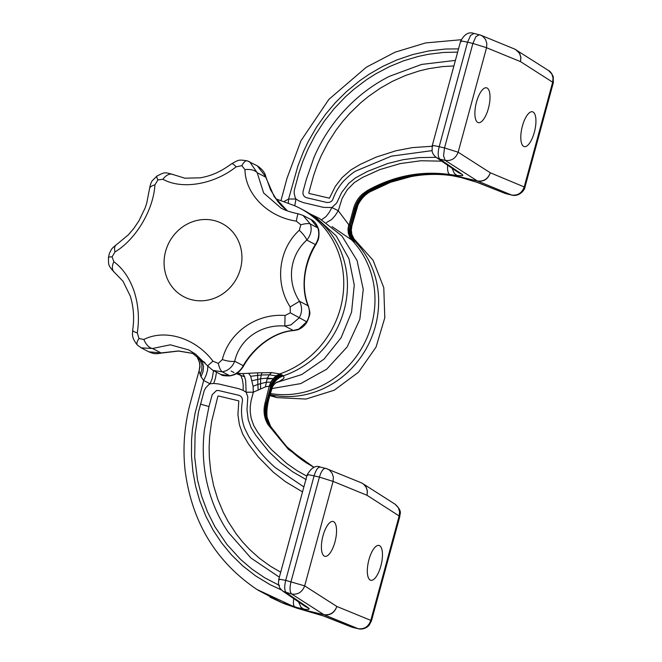<?xml version="1.0" encoding="UTF-8"?>
<svg xmlns="http://www.w3.org/2000/svg" width="662" height="662" viewBox="0 0 662 662"><rect width="100%" height="100%" fill="white"/><g stroke="black" fill="none" stroke-linecap="round" stroke-linejoin="round"><path stroke-width="0.99" d="M280.705 572.183L270.435 566.233L259.496 558.323L249.483 549.352L242.615 541.963L236.309 534.052L228.009 521.317L223.268 512.322L217.732 499.098L213.652 485.776L210.839 471.948L209.358 457.781L209.126 447.454L209.655 436.316L211.6 421.677L217.872 396.306L218.41 395.967L238.792 400.882L237.931 414.768L239.387 424.656L242.615 433.991L248.655 444.252L258.337 456.995L273.133 472.031L285.545 481.754L302.517 491.891M279.347 577.173L250.939 558.016L228.34 532.364C217.517 516.459 210.119 498.577 206.13 478.692C203.002 462.63 202.431 446.353 204.409 429.861L208.969 406.567L212.204 394.66L216.573 390.497L218.625 390.539L238.759 395.272C241.531 396.19 242.747 398.193 242.408 401.296C240.695 410.738 241.448 419.733 244.675 428.289L248.655 436.291C256.095 448.133 264.957 458.559 275.227 467.571L303.875 486.926M380.865 565.969A17.899 6.554 -76.8 0 1 370.794 580.276A17.899 6.554 -76.8 0 1 368.924 559.746A17.899 6.554 -76.8 0 1 378.995 545.438A17.899 6.554 -76.8 0 1 380.865 565.969M334.947 542.013A17.899 6.554 -76.8 0 1 324.877 556.32A17.899 6.554 -76.8 0 1 323.006 535.79A17.899 6.554 -76.8 0 1 333.077 521.482A17.899 6.554 -76.8 0 1 334.947 542.013M198.666 358.357L198.211 357.488M197.326 357.389L199.527 362.172L200.04 366.74L199.303 370M306.986 463.276C292.273 453.743 280.125 441.38 270.551 426.179L267.175 417.573C266.132 410.614 267.746 400.949 272.024 388.577L271.71 387.295C273.538 381.453 277.27 377.505 282.906 375.47L282.078 374.965C277.966 376.372 274.78 379.003 272.529 382.859L270.899 386.782L269.616 386.203L271.18 382.247C273.348 378.325 276.426 375.635 280.431 374.179L279.695 373.914L276.145 375.826L273.116 378.631L270.799 382.139L269.268 386.128L265.379 386.881L253.339 392.185L251.08 400.684L250.228 406.7L250.277 412.616L251.196 418.343L253.761 425.608L257.766 432.344L265.421 442.713L271.726 449.879L286.927 463.607L297.172 470.715L306.804 476.143M282.078 374.965L281.433 374.626C275.971 376.752 272.372 380.766 270.642 386.649L266.083 403.415L265.081 402.918L269.268 386.128M204.988 362.611L199.808 359.243L202.423 362.23L203.548 366.508L203.052 371.539L201.008 376.719L203.648 380.493L194.976 413.634L192.46 429.183L191.566 439.825L191.5 456.06L192.915 471.683L195.588 486.131L199.75 500.82L205.824 516.153L213.263 530.345L221.687 543.006L231.501 554.897L242.904 566.01L255.888 576.081L270.146 584.695L281.565 590.041M201.008 376.719L199.204 371.316M293.738 598.605L293.34 602.594L293.729 605.473L294.797 607.079L256.922 589.47M275.756 198.815L293.564 205.311A90.851 84.182 117.6 0 1 300.134 208.365L303.808 210.284A90.851 84.182 117.6 0 1 310.073 213.925A90.851 84.182 117.6 0 1 344.083 310.197A90.851 84.182 117.6 0 1 283.369 375.826L284.081 377.539L283.427 378.763L279.074 381.511L276.079 382.479M279.488 585.456L264.767 577.827L252.073 569.204L240.48 559.316L226.809 544.313L214.927 526.704L207.463 511.858L201.629 496.169L197.483 479.76L194.694 457.202L195.083 434.272L198.468 412.153L204.186 390.704L205.642 387.949L208.778 384.663L210.111 383.786L213.727 383.464L218.592 383.943L238.717 388.668L243.161 390.373L243.186 384.862L242.449 379.847L241.034 375.875L239.09 373.401L236.938 373.219M239.09 373.401L242.731 373.583L244.46 376.33L245.701 380.758L246.115 392.243L253.339 392.185L253.099 386.252L257.857 384.432L257.592 372.838L271.627 372.607L279.695 373.914A90.851 84.182 117.6 0 0 340.409 308.277A90.851 84.182 117.6 0 0 300.134 208.365M257.592 372.838L242.731 373.583M265.081 402.918C263.071 410.804 264.055 418.061 268.044 424.69L288.334 449.291L313.92 467.463M281.433 374.626L280.431 374.179M270.899 386.782L266.339 403.547L267.175 404.01L271.71 387.295L270.899 386.782M267.175 404.01C265.652 409.77 265.834 415.364 267.721 420.784L270.137 425.782L286.356 446.411L306.307 462.837M297.147 608.254L283.89 603.537M207.802 366.152L207.578 370.224L206.13 375.197L203.648 380.493L210.111 383.786L212.237 378.316L213.528 370.654M243.161 390.373L246.115 392.243L247.82 396.786L246.992 409.72L248.225 419.7L251.121 427.635L255.929 435.488L269.004 451.823L280.324 462.564L292.786 471.865L306.241 479.611M266.083 403.415C264.08 411.276 265.065 418.508 269.037 425.112L288.971 449.374L314.053 467.413M306.076 462.688L314.061 467.405L306.076 462.688L285.777 446.138L269.293 425.244C265.321 418.649 264.337 411.416 266.339 403.547M201.058 360.111L199.841 359.259M270.055 597.174L282.931 603.156L305.678 610.422L324.115 614.758L358.076 628.677L352.747 627.427L358.076 628.677C364.299 629.471 368.535 626.707 370.794 620.377L371.448 620.915L369.048 625.35L367.278 626.955C364.216 628.917 361.229 629.512 358.299 628.751M294.797 607.079L305.687 609.437L308.616 609.445L309.22 608.577L305.149 606.4L283.146 591.365C279.53 588.038 279.803 588.609 278.445 583.636L278.752 579.391L307.143 474.894C311.347 467.645 315.733 465.03 320.292 467.058L320.516 467.132C318.132 466.801 315.989 469.706 314.094 475.862C308.393 474.58 306.258 474.414 307.673 475.366M298.579 601.915L301.011 607.261L305.414 610.281L324.115 614.758C330.338 615.552 334.575 612.789 336.834 606.458L370.794 620.377L399.186 515.88L399.583 511.676L398.392 507.754L395.148 504.254C403.348 511.792 399.252 514.424 399.84 516.418L367.038 495.3L367.327 491.047L366.053 487.083L363.413 484.013L361.237 482.763L363.653 484.137L366.235 487.182L367.427 491.096L367.038 495.3L333.069 481.382L319.423 477.12L291.032 581.617C289.534 587.98 289.757 592.126 291.702 594.046L323.859 614.626C330.09 615.428 334.418 612.706 336.834 606.458L304.677 585.878C302.261 592.126 297.941 594.848 291.702 594.046L283.162 591.373M305.678 610.422L324.637 616.314L296.89 608.171M279.281 579.862L279.803 579.267L285.703 580.359C284.205 586.722 284.428 590.868 286.373 592.796L308.36 607.824M352.97 627.493L324.637 616.314M325.621 468.315L325.845 468.39C323.461 468.051 321.327 470.963 319.423 477.12L314.094 475.862L285.703 580.359L304.677 585.878L333.069 481.382L333.367 477.128L332.092 473.164L329.453 470.094L327.276 468.845L320.292 467.058M271.917 387.51L273.588 383.621L276.162 380.228L279.488 377.572L283.369 375.826L282.906 375.47M258.172 390.175L257.857 384.432L266 382.264L270.799 382.139M476.483 102.114A17.899 6.554 -76.8 0 1 486.553 87.814A17.899 6.554 -76.8 0 1 488.424 108.345A17.899 6.554 -76.8 0 1 478.353 122.652A17.899 6.554 -76.8 0 1 476.483 102.114M522.401 126.07A17.899 6.554 -76.8 0 1 532.463 111.77A17.899 6.554 -76.8 0 1 534.333 132.301A17.899 6.554 -76.8 0 1 524.271 146.608A17.899 6.554 -76.8 0 1 522.401 126.07M321.691 219.66L325.911 216.673L329.097 212.601L331.943 207.512L338.282 210.748L349.04 225.121C347.558 231.046 348.692 236.135 352.432 240.38L353.409 240.927C350.645 237.89 349.296 234.191 349.379 229.83L350.024 225.676L351.125 226.214L350.554 230.409C350.554 234.828 352.002 238.585 354.906 241.671L351.348 234.662L350.819 230.484L351.911 225.717M353.409 240.927L354.054 241.258C350.148 236.93 348.891 231.774 350.281 225.808L354.832 209.043L355.668 209.498L351.373 226.263M294.772 205.824L295.964 199.005L288.591 199.055L284.122 201.48M458.534 48.872L445.741 49.021L428.811 50.933L412.608 54.59L397.035 59.878L382.768 66.365L369.106 74.243L359.797 80.665L346.623 91.464L335.452 102.552L325.729 114.079L316.494 127.195L308.269 141.511L303.618 151.267L297.883 166.054L288.591 199.055L288.326 203.176M270.667 393.567A90.851 84.182 -62.4 0 0 371.63 324.57A90.851 84.182 -62.4 0 0 351.737 239.967L331.993 226.594M353.566 238.568L356.363 241.514L356.413 242.201L355.411 241.887A90.851 84.182 -62.4 0 1 375.304 326.482A90.851 84.182 -62.4 0 1 270.353 394.709M460.653 176.828L460.934 177.482L460.653 176.828L460.934 177.482L458.882 176.613L477.335 180.949L511.552 195.009L504.891 193.337L478.113 182.646L460.868 177.482L451.575 175.579C423.134 171.648 395.744 177.011 369.396 191.657C362.503 195.72 357.927 201.67 355.668 209.498M354.054 241.258L354.906 241.671M441.686 161.156L420.941 160.75L400.179 163.588L379.814 169.604L362.602 177.424L354.261 182.629L347.236 189.762L342.097 198.443L338.282 210.748L335.088 215.671L331.596 219.577L326.44 222.564M457.649 52.141L443.54 52.439L428.355 54.301L418.401 56.394L403.853 60.73L389.703 66.506L375.66 73.912L366.566 79.697L353.632 89.494L345.523 96.735L334.194 108.609L324.264 121.204L315.534 134.659L308.078 148.892L302.832 161.387L298.951 172.972L294.284 190.292L294.151 193.279L295.169 197.499L295.964 199.005L298.976 200.909L303.494 202.655L323.619 207.396L331.943 207.512L336.693 202.986L341.766 192.328L348.833 183.266L355.469 177.879L367.542 171.367L387.626 163.531L403.191 159.674L418.955 157.606L436.291 157.308M350.024 225.676L354.584 208.911L353.574 208.406L349.04 225.113L350.024 225.676M353.574 208.406C355.18 202.663 358.2 197.822 362.627 193.892L367.302 190.565C393.576 175.927 420.974 170.573 449.481 174.487L448.298 172.848L447.595 169.902L447.553 165.161M460.909 177.474L451.575 175.579M354.832 209.043C357.091 201.24 361.651 195.307 368.519 191.26C397.73 175.091 427.942 170.25 459.138 176.746L477.592 181.09C483.806 181.885 488.051 179.112 490.31 172.79L524.925 187.247C525.231 188.877 519.827 197.226 511.776 195.083L506.447 193.825M367.302 190.565L368.262 191.128C397.473 174.95 427.685 170.117 458.882 176.613L457.21 175.538L449.481 174.487M457.21 175.538L454.48 173.585L452.038 168.231M432.029 150.638L391.391 156.158L356.446 170.763C353.657 171.963 349.428 175.356 343.76 180.949C339.068 186.138 335.51 192.079 333.077 198.79C332.15 201.455 330.057 202.68 326.788 202.464L306.663 197.731C303.709 196.713 302.526 194.562 303.113 191.26L306.349 179.352L314.02 157.341C320.797 141.618 329.784 127.261 340.996 114.286C355.089 98.158 371.266 85.489 389.513 76.287L421.636 64.421L455.406 60.391M432.087 146.261L412.36 147.618L396.083 150.737L376.273 157.068L360.567 164.234L350.901 169.911L342.031 177.656L335.27 186.469L329.436 198.186L309.08 193.453L308.782 192.915L313.589 175.595L317.305 164.937L321.335 155.479L327.715 143.149L336.155 129.992L342.833 121.27L349.817 113.334L360.74 102.776L368.535 96.379L380.187 88.261L392.467 81.302L405.698 75.41L419.377 70.892L428.703 68.666L442.572 66.589L453.892 65.968M461.141 41.698C459.726 40.746 461.869 40.912 467.571 42.194L472.9 43.444L475.928 36.633L479.321 34.714L480.744 35.177L473.769 33.39C468.713 31.619 464.335 34.234 460.611 41.226L432.22 145.723L432.112 151.068C432.394 153.369 433.9 155.578 436.622 157.688L439.849 159.12C437.896 157.2 437.673 153.054 439.179 146.691C433.478 145.408 431.334 145.243 432.749 146.194M436.63 157.697L458.625 172.732L461.836 174.156L439.849 159.12L445.178 160.378L443.54 155.843L444.508 147.949L439.179 146.691L467.571 42.194L470.599 35.376L473.992 33.464M457.185 175.529L462.531 175.645L462.837 175.207L461.836 174.156M476.814 182.24L504.924 193.345M478.113 182.646L460.934 177.482M348.725 224.881L347.989 228.994L348.286 233.057L349.561 236.797L352.432 240.38M354.211 239.222L351.894 234.472L351.307 230.186L350.819 230.484M290.312 312.803L307.036 321.964C305.397 324.537 303.519 326.532 301.409 327.947C298.041 329.61 300.416 329.328 294.036 330.545L294.036 330.545A5.503 3.351 -94 0 1 293.34 330.479L284.792 326.018L285.074 315.493L290.312 312.803L290.179 306.911L299.514 301.293L308.062 305.753A5.503 3.236 157.1 0 1 308.542 306.432L308.542 306.432C300.291 286.042 304.925 262.251 316.155 244.113L316.155 244.113A5.503 2.011 -147.7 0 1 315.352 244.543L306.804 240.083C289.832 255.242 286.274 281.044 299.514 301.293C302.344 306.953 302.236 312.481 299.174 317.892L290.899 324.926L284.792 326.018C261.275 324.231 239.818 338.721 234.704 361.212C232.916 365.838 229.921 369.057 225.742 370.877L222.358 371.87L213.04 370.397L220.893 374.493L229.83 375.776A5.503 1.688 80.4 0 0 230.235 375.851C232.751 374.973 237.377 375.304 243.285 366.5L243.285 366.5A5.503 1.771 -150.7 0 0 243.244 365.672C253.985 346.615 274.879 331.579 293.34 330.479L298.843 329.064L306.663 321.798C309.75 316.378 310.213 311.032 308.062 305.753C300.821 288.764 303.593 263.112 315.352 244.543C318.77 239.23 319.605 233.694 317.851 227.927L311.082 219.602C314.16 220.926 316.519 223.806 318.165 228.249L318.165 228.249A5.503 1.539 161.8 0 0 317.851 227.927L310.354 224.013C312.1 229.714 310.908 235.068 306.804 240.083A11.014 2.342 -133.9 0 0 299.315 230.244L300.796 224.799L296.311 221.133C267.903 216.946 245.304 194.239 244.965 169.621L241.853 165.657L236.119 166.841A11.014 1.862 -127.3 0 0 231.75 163.704L231.75 163.704C218.121 173.527 209.829 175.943 200.478 177.821L184.88 178.202L173.237 174.611A11.014 7.141 -62.7 0 1 173.245 174.619C163.895 171.764 164.581 172.434 156.977 176.018L152.632 180.37C151.424 181.371 150.382 184.218 149.496 188.902L146.716 203.275L145.144 207.934L138.929 220.876L133.865 228.373L128.329 234.853L116.255 244.866C113.343 247.009 111.572 248.829 110.943 250.319C108.932 254.812 110.231 249.963 108.419 257.576L108.419 257.576C108.825 264.196 107.219 264.932 114.526 272.43L123.049 281.292L130.265 296.038C133.658 307.118 134.46 318.513 132.665 330.206L132.665 330.206C132.888 333.309 130.654 336.809 137.373 345.034A11.014 3.972 135.1 0 0 137.373 345.043L141.213 347.864L148.768 351.812L161.065 352.929L178.566 350.959L195.05 353.798M236.119 166.841C214.016 184.466 181.909 189.92 162.951 179.261L157.87 179.923L154.916 184.913C153.485 209.854 135.958 239.346 115.031 251.924L112.085 256.848L113.864 261.738C122.892 268.391 129.669 278.321 134.204 291.528C138.432 304.901 139.459 318.687 137.291 332.878L138.987 338.505L143.869 339.474C165.351 328.617 195.745 338.174 212.965 361.171L218.303 363.405A11.014 3.384 -99.6 0 0 222.358 371.87L229.83 375.776L233.272 374.8C237.617 373.037 240.935 369.992 243.244 365.672L234.704 361.212A11.014 2.813 -164.8 0 1 222.341 359.574C228.878 332.531 256.393 313.167 285.074 315.493M143.869 339.474A11.014 6.024 65.2 0 0 152.541 348.477L160.949 352.863M265.917 177.002L257.303 165.814C262.301 169.191 265.172 172.923 265.917 177.002L270.568 189.87L277.717 201.463L281.722 205.99L287.416 210.905M287.399 210.897L274.25 196.738L265.71 177.159L257.162 172.699A11.014 5.668 177.3 0 0 244.965 169.621M212.965 361.171L207.562 365.846L212.626 370.174M207.562 365.846L195.729 354.286L188.835 349.966L170.341 344.811L152.541 348.477L141.221 347.864M218.303 363.405L222.341 359.574M137.291 332.878A11.014 2.325 -171.4 0 1 132.665 330.206M113.864 261.738A11.014 7.116 126.4 0 0 114.526 272.43M290.179 306.911C274.515 282.881 278.479 249.102 299.315 230.244M115.031 251.924A11.014 5.652 -122.6 0 1 116.255 244.866M154.916 184.913A11.014 5.263 -175.3 0 0 149.496 188.902M300.796 224.799A11.014 3.087 161.8 0 1 310.354 224.013L303.055 215.415L298.107 213.743A11.014 0.521 99.9 0 0 296.311 221.133M241.853 165.657A11.014 4.096 107.4 0 1 247.224 160.833A11.014 4.096 107.4 0 0 247.224 160.833A11.014 4.096 107.4 0 1 247.48 160.932L249.773 161.884L257.162 172.699L263.65 192.981L281.069 208.116M162.951 179.261A11.014 7.141 -62.7 0 1 173.237 174.611M231.75 163.704C238.899 159.799 238.312 159.501 247.224 160.833L257.303 165.806M239.909 244.816A41.301 38.264 -62.4 0 0 222.109 223.549A41.301 38.264 -62.4 0 0 178.194 230.508A41.301 38.264 -62.4 0 0 166.104 275.5A41.301 38.264 -62.4 0 0 183.904 296.775A41.301 38.264 -62.4 0 0 227.819 289.815A41.301 38.264 -62.4 0 0 239.909 244.816M190.598 222.498A41.301 38.264 117.6 0 1 222.109 223.549A41.301 38.264 117.6 0 1 241.762 261.449A41.301 38.264 117.6 0 1 215.407 297.817A41.301 38.264 117.6 0 1 183.904 296.775A41.301 38.264 117.6 0 1 164.242 258.867A41.301 38.264 117.6 0 1 190.598 222.498M198.674 358.415L200.437 360.691L201.918 364.985L201.811 369.892L200.147 374.866M267.009 378.896L273.166 378.565M248.829 373.542L250.683 376.289L261.225 374.99L262.111 372.656M269.037 425.112L268.044 424.69M270.137 425.782L269.293 425.244M250.683 376.289L253.099 386.252M213.727 383.464L215.431 378.35L216.491 372.201M305.414 610.281L280.506 602.114L257.783 590.032M200.454 404.093L208.969 406.567M362.155 483.202L395.148 504.254M325.845 468.39L361.237 482.763M252.172 380.716L260.621 378.796L261.225 374.99L269.26 374.816L271.627 372.607M260.514 389.074L260.621 378.796L267.324 378.126L269.26 374.816L276.145 375.826M265.379 386.881L267.324 378.126L273.116 378.631M270.311 394.891L276.997 397.622L270.096 395.661M368.519 191.26L369.396 191.657M368.262 191.128C361.394 195.174 356.835 201.107 354.584 208.911M515.632 49.526L519.711 53.514L520.903 57.429L520.506 61.632L552.662 82.212L553.051 78.008L551.868 74.086L548.624 70.586C550.172 71.148 551.736 73.275 553.316 76.966L553.316 82.75L552.662 82.212L524.271 186.709C522.012 193.039 517.775 195.803 511.552 195.009L511.776 195.083M445.178 160.378L477.335 180.949C483.566 181.752 487.894 179.03 490.31 172.79L458.154 152.21C455.737 158.458 451.41 161.18 445.178 160.378M514.713 49.096L480.744 35.177L482.929 36.427L485.569 39.497L486.835 43.46L486.545 47.714L520.506 61.632L520.804 57.379L519.529 53.415L516.89 50.345L514.713 49.096L548.624 70.586M486.545 47.714L472.9 43.444L444.508 147.949L458.154 152.21L486.545 47.714M353.897 238.792L356.363 241.514M353.4 238.047L353.698 238.651L352.904 238.543M351.588 233.86L351.348 234.662M244.65 376.802L236.26 373.633M233.967 372.557L231.121 371.076M230.235 375.851L230.235 375.851C224.799 376.033 221.687 375.586 220.893 374.493M138.987 338.505A11.014 3.972 135.1 0 0 137.373 345.034M112.085 256.848A11.014 1.564 -173.2 0 0 108.419 257.576M157.87 179.923A11.014 2.027 -125.1 0 1 156.977 176.018M197.284 357.356L199.411 362.271L199.833 365.954L199.237 370.182L190.408 402.67C184.417 425.004 182.629 447.462 185.054 470.037C191.641 521.697 215.597 561.508 256.914 589.478L256.914 589.478M310.073 213.925L317.073 218.452L336.197 235.862L348.982 258.784L354.261 285.032L351.563 312.158L341.17 337.637L324.041 359.102L301.764 374.551L276.402 382.537M307.4 611.15L285.612 604.232M200.015 359.383L200.545 359.764M257.808 590.049L282.889 603.132M351.448 627.022L323.337 615.908M399.84 516.418L371.448 620.915M271.999 388.627C272.81 384.233 277.254 382.057 277.767 381.775M192.013 352.879L200.065 359.416M353.789 238.643L373.037 260.216L383.778 287.664L384.804 317.785L376.041 347.087L358.514 372.201L334.219 390.224L305.96 399.054L276.997 397.622M451.914 175.67C438.327 173.701 424.623 174.032 410.796 176.663L390.547 182.282L370.149 191.748C364.803 194.843 360.74 199.312 357.952 205.154L351.878 225.883L351.307 230.186M461.141 39.728L425.567 42.939L395.04 52.199L366.409 67.16L328.89 99.374L300.962 140.725L287.068 178.103L281.019 200.371M553.316 82.75L524.925 187.247M309.634 213.644L319.423 218.427L341.89 235.929L357.066 260.522L363.256 289.393L359.83 319.299L347.178 346.921L326.714 369.181L300.705 383.604L272.032 388.528M294.036 330.545C274.225 331.77 253.678 347.633 243.285 366.5M308.542 306.432C310.023 313.763 311.123 311.868 307.036 321.964M195.075 353.814L178.55 351.042L161.065 353.127C153.551 354.501 152.641 353.144 148.768 351.812M318.165 228.249C319.2 229.681 319.415 237.484 317.925 240.48L316.155 244.113M298.107 213.743C288.152 211.848 282.707 209.002 280.853 208.009L280.853 208.009M303.055 215.415L311.09 219.61"/></g></svg>
